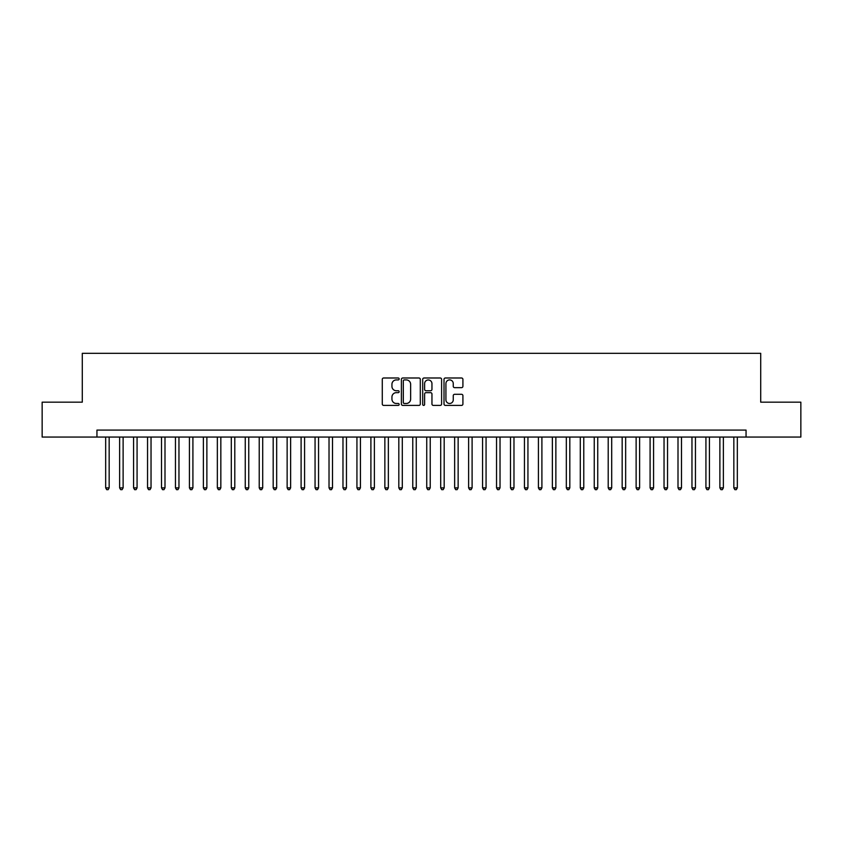 <?xml version="1.0" encoding="UTF-8"?>
<svg xmlns="http://www.w3.org/2000/svg" width="843" height="843" viewBox="0 0 843 843"><rect width="100%" height="100%" fill="white"/><g stroke="black" fill="none" stroke-linecap="round" stroke-linejoin="round"><path stroke-width="1.26" d="M399.161 378.95A0.959 0.959 0 0 0 398.202 377.991L383.649 377.991A1.37 1.37 0 0 0 382.279 379.361L382.279 404.029A1.37 1.37 0 0 0 383.649 405.399L398.202 405.399A0.959 0.959 0 0 0 399.161 404.44A0.959 0.959 0 0 0 398.202 403.481L396.326 403.481A4.384 4.384 0 0 1 391.942 399.097L391.942 397.042A4.384 4.384 0 0 1 396.326 392.659L398.202 392.659A0.959 0.959 0 0 0 399.161 391.7A0.959 0.959 0 0 0 398.202 390.741L396.326 390.741A4.384 4.384 0 0 1 391.942 386.357L391.942 384.292A4.384 4.384 0 0 1 396.326 379.908L398.202 379.908A0.959 0.959 0 0 0 399.161 378.95M461.542 387.654A1.37 1.37 0 0 0 462.912 386.284L462.912 379.361A1.37 1.37 0 0 0 461.542 377.991L445.378 377.991A1.37 1.37 0 0 0 444.008 379.361L444.008 404.029A1.37 1.37 0 0 0 445.378 405.399L461.542 405.399A1.37 1.37 0 0 0 462.912 404.029L462.912 395.673A1.37 1.37 0 0 0 461.542 394.303L454.63 394.303A1.37 1.37 0 0 0 453.26 395.673L453.26 399.814A3.667 3.667 0 0 1 449.593 403.481A3.667 3.667 0 0 1 445.926 399.814L445.926 383.576A3.667 3.667 0 0 1 449.593 379.908A3.667 3.667 0 0 1 453.26 383.576L453.26 386.284A1.37 1.37 0 0 0 454.63 387.654L461.542 387.654M96.945 437.064L42.15 437.064L42.15 402.164L82.287 402.164L82.287 353.312L760.713 353.312L760.713 402.164L800.85 402.164L800.85 437.064L746.055 437.064L746.055 430.088L96.945 430.088L96.945 437.064L746.055 437.064M420.299 379.361A1.37 1.37 0 0 0 418.929 377.991L402.764 377.991A1.37 1.37 0 0 0 401.394 379.361L401.394 404.029A1.37 1.37 0 0 0 402.764 405.399L418.929 405.399A1.37 1.37 0 0 0 420.299 404.029L420.299 379.361M424.071 377.991L440.236 377.991A1.37 1.37 0 0 1 441.606 379.361L441.606 404.029A1.37 1.37 0 0 1 440.236 405.399L433.323 405.399A1.37 1.37 0 0 1 431.953 404.029L431.953 394.029A1.37 1.37 0 0 0 430.573 392.659L425.989 392.659A1.37 1.37 0 0 0 424.619 394.029L424.619 404.44A0.959 0.959 0 0 1 423.66 405.399A0.959 0.959 0 0 1 422.701 404.44L422.701 379.361A1.37 1.37 0 0 1 424.071 377.991M404.271 379.908A0.959 0.959 0 0 0 403.312 380.867L403.312 402.522A0.959 0.959 0 0 0 404.271 403.481L406.252 403.481A4.384 4.384 0 0 0 410.636 399.097L410.636 384.292A4.384 4.384 0 0 0 406.252 379.908L404.271 379.908M431.953 383.649A3.667 3.667 0 0 0 428.286 379.982A3.667 3.667 0 0 0 424.619 383.649L424.619 389.371A1.37 1.37 0 0 0 425.989 390.741L430.573 390.741A1.37 1.37 0 0 0 431.953 389.371L431.953 383.649M105.67 437.064L105.67 487.876L109.158 487.876L109.158 437.064M109.158 487.876L108.104 489.688L106.713 489.688L105.67 487.876M119.622 437.064L119.622 487.876L123.12 487.876L123.12 437.064M123.12 487.876L122.066 489.688L120.675 489.688L119.622 487.876M133.584 437.064L133.584 487.876L137.072 487.876L137.072 437.064M137.072 487.876L136.029 489.688L134.627 489.688L133.584 487.876M147.546 437.064L147.546 487.876L151.034 487.876L151.034 437.064M151.034 487.876L149.991 489.688L148.589 489.688L147.546 487.876M161.508 437.064L161.508 487.876L164.996 487.876L164.996 437.064M164.996 487.876L163.942 489.688L162.551 489.688L161.508 487.876M175.46 437.064L175.46 487.876L178.958 487.876L178.958 437.064M178.958 487.876L177.905 489.688L176.514 489.688L175.46 487.876M189.422 437.064L189.422 487.876L192.91 487.876L192.91 437.064M192.91 487.876L191.867 489.688L190.465 489.688L189.422 487.876M203.384 437.064L203.384 487.876L206.872 487.876L206.872 437.064M206.872 487.876L205.829 489.688L204.427 489.688L203.384 487.876M217.346 437.064L217.346 487.876L220.834 487.876L220.834 437.064M220.834 487.876L219.781 489.688L218.39 489.688L217.346 487.876M231.298 437.064L231.298 487.876L234.797 487.876L234.797 437.064M234.797 487.876L233.743 489.688L232.352 489.688L231.298 487.876M245.26 437.064L245.26 487.876L248.748 487.876L248.748 437.064M248.748 487.876L247.705 489.688L246.304 489.688L245.26 487.876M259.222 437.064L259.222 487.876L262.71 487.876L262.71 437.064M262.71 487.876L261.667 489.688L260.266 489.688L259.222 487.876M273.185 437.064L273.185 487.876L276.673 487.876L276.673 437.064M276.673 487.876L275.619 489.688L274.228 489.688L273.185 487.876M287.136 437.064L287.136 487.876L290.624 487.876L290.624 437.064M290.624 487.876L289.581 489.688L288.19 489.688L287.136 487.876M301.099 437.064L301.099 487.876L304.586 487.876L304.586 437.064M304.586 487.876L303.543 489.688L302.142 489.688L301.099 487.876M315.061 437.064L315.061 487.876L318.549 487.876L318.549 437.064M318.549 487.876L317.505 489.688L316.104 489.688L315.061 487.876M329.023 437.064L329.023 487.876L332.511 487.876L332.511 437.064M332.511 487.876L331.457 489.688L330.066 489.688L329.023 487.876M342.975 437.064L342.975 487.876L346.462 487.876L346.462 437.064M346.462 487.876L345.419 489.688L344.028 489.688L342.975 487.876M356.937 437.064L356.937 487.876L360.425 487.876L360.425 437.064M360.425 487.876L359.381 489.688L357.98 489.688L356.937 487.876M370.899 437.064L370.899 487.876L374.387 487.876L374.387 437.064M374.387 487.876L373.344 489.688L371.942 489.688L370.899 487.876M384.861 437.064L384.861 487.876L388.349 487.876L388.349 437.064M388.349 487.876L387.295 489.688L385.904 489.688L384.861 487.876M398.813 437.064L398.813 487.876L402.301 487.876L402.301 437.064M402.301 487.876L401.257 489.688L399.867 489.688L398.813 487.876M412.775 437.064L412.775 487.876L416.263 487.876L416.263 437.064M416.263 487.876L415.22 489.688L413.818 489.688L412.775 487.876M426.737 437.064L426.737 487.876L430.225 487.876L430.225 437.064M430.225 487.876L429.182 489.688L427.78 489.688L426.737 487.876M440.699 437.064L440.699 487.876L444.187 487.876L444.187 437.064M444.187 487.876L443.133 489.688L441.743 489.688L440.699 487.876M454.651 437.064L454.651 487.876L458.139 487.876L458.139 437.064M458.139 487.876L457.096 489.688L455.705 489.688L454.651 487.876M468.613 437.064L468.613 487.876L472.101 487.876L472.101 437.064M472.101 487.876L471.058 489.688L469.656 489.688L468.613 487.876M482.575 437.064L482.575 487.876L486.063 487.876L486.063 437.064M486.063 487.876L485.02 489.688L483.619 489.688L482.575 487.876M496.538 437.064L496.538 487.876L500.025 487.876L500.025 437.064M500.025 487.876L498.972 489.688L497.581 489.688L496.538 487.876M510.489 437.064L510.489 487.876L513.977 487.876L513.977 437.064M513.977 487.876L512.934 489.688L511.543 489.688L510.489 487.876M524.451 437.064L524.451 487.876L527.939 487.876L527.939 437.064M527.939 487.876L526.896 489.688L525.495 489.688L524.451 487.876M538.414 437.064L538.414 487.876L541.901 487.876L541.901 437.064M541.901 487.876L540.858 489.688L539.457 489.688L538.414 487.876M552.376 437.064L552.376 487.876L555.864 487.876L555.864 437.064M555.864 487.876L554.81 489.688L553.419 489.688L552.376 487.876M566.327 437.064L566.327 487.876L569.815 487.876L569.815 437.064M569.815 487.876L568.772 489.688L567.381 489.688L566.327 487.876M580.29 437.064L580.29 487.876L583.778 487.876L583.778 437.064M583.778 487.876L582.734 489.688L581.333 489.688L580.29 487.876M594.252 437.064L594.252 487.876L597.74 487.876L597.74 437.064M597.74 487.876L596.696 489.688L595.295 489.688L594.252 487.876M608.203 437.064L608.203 487.876L611.702 487.876L611.702 437.064M611.702 487.876L610.648 489.688L609.257 489.688L608.203 487.876M622.166 437.064L622.166 487.876L625.654 487.876L625.654 437.064M625.654 487.876L624.61 489.688L623.219 489.688L622.166 487.876M636.128 437.064L636.128 487.876L639.616 487.876L639.616 437.064M639.616 487.876L638.572 489.688L637.171 489.688L636.128 487.876M650.09 437.064L650.09 487.876L653.578 487.876L653.578 437.064M653.578 487.876L652.535 489.688L651.133 489.688L650.09 487.876M664.042 437.064L664.042 487.876L667.54 487.876L667.54 437.064M667.54 487.876L666.486 489.688L665.095 489.688L664.042 487.876M678.004 437.064L678.004 487.876L681.492 487.876L681.492 437.064M681.492 487.876L680.449 489.688L679.058 489.688L678.004 487.876M691.966 437.064L691.966 487.876L695.454 487.876L695.454 437.064M695.454 487.876L694.411 489.688L693.009 489.688L691.966 487.876M705.928 437.064L705.928 487.876L709.416 487.876L709.416 437.064M709.416 487.876L708.373 489.688L706.971 489.688L705.928 487.876M719.88 437.064L719.88 487.876L723.378 487.876L723.378 437.064M723.378 487.876L722.325 489.688L720.934 489.688L719.88 487.876M733.842 437.064L733.842 487.876L737.33 487.876L737.33 437.064M737.33 487.876L736.287 489.688L734.896 489.688L733.842 487.876"/></g></svg>
